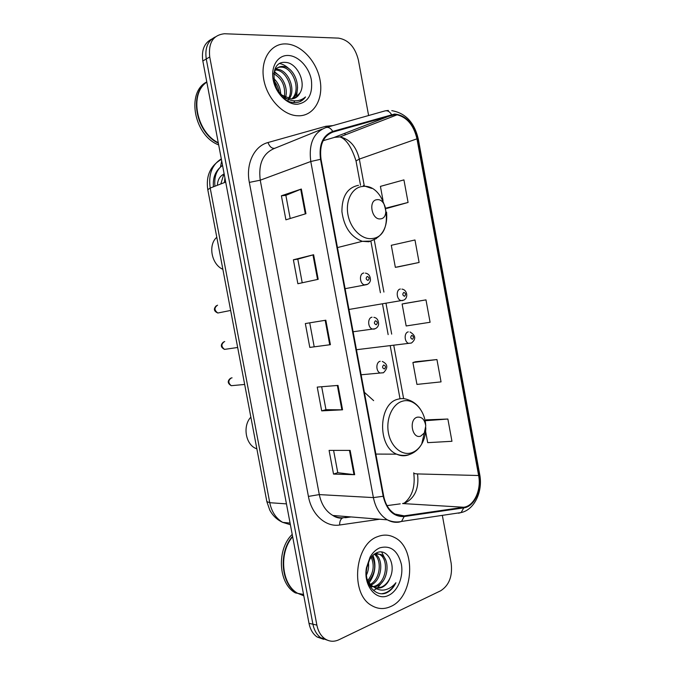 <?xml version="1.0" encoding="UTF-8"?>
<svg xmlns="http://www.w3.org/2000/svg" width="675" height="675" viewBox="0 0 675 675"><rect width="100%" height="100%" fill="white"/><g stroke="black" fill="none" stroke-linecap="round" stroke-linejoin="round"><path stroke-width="1.01" d="M373.638 400.629L364.373 392.293M211.866 39.015C204.314 42.82 201.302 50.144 202.829 60.969L309.007 623.346C310.255 629.48 312.93 634.019 317.056 636.955L323.654 639.326M215.325 36.931C207.748 40.736 204.727 48.094 206.263 58.987L312.922 624.215C314.17 630.383 316.862 634.939 320.988 637.883L327.62 640.263L320.988 637.883C316.862 634.939 314.17 630.383 312.922 624.215L206.263 58.987C204.727 48.094 207.748 40.736 215.325 36.931M285.879 43.917L285.508 43.909C270.962 43.504 260.558 59.231 263.545 78.233C266.338 97.208 281.762 114.429 296.435 115.695L299.27 115.796C314.212 115.45 323.612 98.668 320.034 79.954C316.668 61.248 300.999 44.339 285.879 43.917L285.508 43.909C270.962 43.504 260.558 59.231 263.545 78.233C266.338 97.208 281.762 114.429 296.435 115.695L299.27 115.796C314.212 115.45 323.612 98.668 320.034 79.954C316.668 61.248 300.999 44.339 285.879 43.917M377.696 536.625C354.577 544.101 349.852 593.916 371.663 605.542C377.831 609.179 384.185 609.5 390.724 606.513C414.146 596.725 416.424 547.526 394.369 537.41C389.028 534.642 383.468 534.381 377.696 536.625C354.577 544.101 349.852 593.916 371.663 605.542C377.831 609.179 384.185 609.5 390.724 606.513C414.146 596.725 416.424 547.526 394.369 537.41C389.028 534.642 383.468 534.381 377.696 536.625M394.757 114.666L397.119 114.809C407.168 117.391 413.783 125.398 416.964 138.831L478.626 475.512C481.537 489.864 474.112 506.098 463.742 507.246L404.148 515.86L395.002 514.072C389.213 510.595 385.442 504.605 383.678 496.1L321.038 159.283C319.258 145.032 323.224 135.953 332.952 132.055L394.757 114.666M394.639 114.033L332.75 131.406C322.768 135.397 318.701 144.703 320.524 159.317L383.198 496.277C386.682 510.241 393.677 516.991 404.182 516.527L463.784 507.878C474.407 506.697 482.009 490.058 479.031 475.36L417.395 138.805C413.581 123.55 405.996 115.29 394.639 114.033M425.621 431.46L427.688 442.657L451.955 441.29L447.871 419.032L426.288 419.842M436.944 359.556L412.906 362.517L416.948 384.413L441.045 381.881L436.944 359.556L415.581 361.741M387.29 208.28L408.08 202.449L403.928 179.887L380.422 186.384L383.046 200.618M398.098 266.895L419.108 262.465L414.973 239.979L391.289 245.295L395.348 267.334L398.301 266.861M425.976 299.869L402.114 304.003L406.164 325.966L430.093 322.27L425.976 299.869L404.831 303.438M368.609 115.526L358.358 59.932C355.092 47.073 348.477 39.808 338.521 38.121L224.438 33.75C213.14 35.033 208.238 42.778 209.731 56.978L316.87 625.092C318.127 631.285 320.827 635.867 324.962 638.828C329.366 641.697 334.024 642.009 338.943 639.748L440.674 590.777C449.162 585.309 452.663 576.155 451.178 563.313L442.336 515.354M354.679 474.694L333.526 474.086L329.088 450.402L350.139 450.394L354.679 474.694L353.995 474.652L349.464 450.394M318.195 279.315L297.869 283.728L293.389 259.791L313.613 254.737L318.195 279.315M305.952 213.697L285.905 219.814L281.399 195.784L301.345 189.034L305.952 213.697M342.562 409.809L321.688 410.864L317.233 387.096L338.006 385.417L342.562 409.809L341.896 409.826L337.348 385.476M330.404 344.689L309.8 347.414L305.336 323.561L325.831 320.203L330.404 344.689L329.746 344.765L325.181 320.304M309.8 347.414L329.746 344.765M321.688 410.864L325.974 409.666L341.896 409.826M281.399 195.784L285.863 195.37M290.191 218.506L285.863 195.345L301.345 189.034M293.389 259.791L297.802 259.141M302.223 282.783L297.793 259.132L313.613 254.737M333.526 474.086L337.762 472.66M333.593 450.402L337.77 472.694L353.995 474.652M402.114 304.003L405.034 303.396M419.108 262.465L395.348 267.334M408.08 202.449L385.83 208.153M385.889 208.389L387.501 208.263M412.906 362.517L415.783 361.682M447.871 419.032L425.09 420.736M425.005 420.331L426.49 419.774M314.137 346.452L309.724 322.836M325.974 409.691L321.68 386.733M275.948 69.314L277.206 69.314C287.769 69.424 296.426 89.252 289.263 98.786M275.417 70.006L275.805 70.023C285.989 70.141 294.637 88.788 288.377 98.609M299.945 93.04C306.712 82.51 296.865 62.843 285.795 62.429C265.503 60.016 273.493 102.313 294.258 102.592L295.253 102.608C299.548 102.457 302.965 100.575 305.505 96.947C302.012 99.959 297.894 101.225 293.161 100.727C289.111 100.195 285.356 98.314 281.897 95.091L291.153 98.93C295.093 98.761 298.029 96.803 299.945 93.04L294.773 98.179M281.897 95.091L277.037 89.699M273.712 73.904C275.172 68.892 278.151 66.386 282.656 66.412L282.867 66.428C294.899 66.597 303.303 90.998 292.553 98.812M287.685 99.107L283.382 97.639M274.7 69.837C276.522 67.913 278.699 67.011 281.239 67.137L281.45 67.154C293.11 67.306 301.615 90.56 291.769 98.904M273.611 78.376C277.957 82.35 280.327 87.59 280.724 94.095M273.898 80.722C276.725 83.928 278.488 87.86 279.18 92.534M274.092 72.63C282.378 75.06 288.562 88.172 285.474 97.529M273.755 73.727C282.091 78.519 285.643 86.257 284.411 96.938M288.706 99.562L287.769 100.617M288.031 55.468C277.746 55.097 270.624 66.538 273.189 79.853C275.602 93.167 286.993 104.617 297.127 104.296C308.188 102.524 312.938 94.407 311.369 79.937C309.057 67.12 298.274 55.637 288.031 55.468M206.778 81.92C185.853 92.18 194.138 135.81 218.675 144.906M206.803 82.063C188.443 93.445 195.919 132.815 218.346 143.176M206.82 82.122C189.025 93.715 196.324 132.157 218.27 142.762M305.505 96.947L299.962 101.613M279.872 63.577C283.171 64.277 286.301 66.099 289.271 69.053M297.557 87.421L296.536 97.09M294.857 100.845L293.718 102.532M274.463 71.693L278.64 75.203M380.59 218.852C389.568 218.211 385.906 198.323 377.047 199.69C367.934 200.154 371.68 220.438 380.59 218.852M216.802 237.279C207.79 244.856 211.52 264.482 222.868 269.317M420.694 436.118L424.297 432.987L425.773 425.908C424.693 419.496 421.841 416.593 417.201 417.201C408.459 419.403 412.163 439.433 420.694 436.118M250.855 417.15C242.409 425.849 245.59 444.665 256.171 448.58L256.863 448.858M370.238 585.385L369.588 585.622M374.887 553.762L381.113 554.529C390.589 559.254 388.42 582.247 376.599 586.347L374.009 587.056M375.773 553.23L379.536 554.344C389.011 559.052 386.843 582.002 375.03 586.094L373.275 586.642M372.963 586.71L370.389 586.904M390.175 577.581C396.318 564.334 387.205 548.142 377.19 552.58C374.195 553.753 371.689 556.057 369.672 559.508L366.711 568.088C363.952 582.938 374.87 597.038 385.72 593.165L386.623 592.785C390.538 590.903 393.635 587.562 395.904 582.744C392.656 586.735 388.808 589.14 384.379 589.958C380.59 590.541 377.047 589.528 373.748 586.913C376.498 588.406 379.325 588.516 382.227 587.242C385.822 585.503 388.471 582.28 390.175 577.581C388.1 582.297 385.155 585.47 381.35 587.107L376.22 587.891M373.748 586.913L373.553 586.803C370.651 585.149 368.466 582.458 366.981 578.737M371.967 586.55L368.727 583.968M368.398 562.081C369.023 566.637 368.364 570.974 366.441 575.083M367.107 566.097L366.398 570.822M372.009 556.242C376.532 564.941 375.325 573.413 368.407 581.648M371.191 557.229C374.684 565.287 373.545 573.05 367.782 580.517M374.861 553.778C383.965 558.352 382.421 580.179 371.098 585.014M374.228 554.217C382.101 559.567 380.641 578.964 370.398 584.314M379.789 547.847C375.907 549.517 372.668 552.606 370.077 557.111L366.424 567.827C363.116 585.655 376.422 601.771 388.64 595.325C397.904 591.097 403.718 576.517 401.338 564.072C397.693 550.437 390.513 545.029 379.789 547.847M292.207 534.389C276.446 549.383 278.26 583.816 295.431 592.92L297.321 593.274C280.876 584.483 278.227 552.074 292.57 536.279M298.595 593.511L303.733 595.443M292.655 536.726C278.632 552.673 281.467 584.634 297.751 593.35L303.809 595.814M395.904 582.744C392.259 589.292 387.602 592.945 381.923 593.705M381.645 552.032L385.695 560.073M383.029 581.116L377.527 587.925M376.507 588.718L373.528 590.431M372.971 555.272C376.49 564.882 375.224 574.054 369.166 582.795M224.91 177.93L224.421 182.571M202.829 60.969L209.731 56.978M309.007 623.346L316.87 625.092M221.307 158.878C211.984 164.717 208.28 174.445 210.203 188.055L225.695 182.081M207.79 189.692L210.203 188.055L269.755 502.706L286.453 503.879M266.844 501.593L269.755 502.706C271.696 511.886 276.016 518.442 282.724 522.374L290.385 524.711M220.447 167.046L221.695 160.912M222.522 165.282C216.506 169.94 213.992 176.918 214.962 186.216M217.384 185.287C217.654 179.98 219.729 176.293 223.628 174.226M463.742 507.246L402.578 503.55L405.515 502.791C415.142 497.585 419.15 487.966 417.538 473.926L478.626 475.512M387.02 505.626L400.224 503.862M416.964 138.831L359.328 159.081C356.29 146.534 349.844 139.143 339.981 136.915L334.657 137.329L323.123 140.704M385.703 110.751L388.403 110.447M326.565 127.398L384.573 111.021C387.222 110.211 389.534 111.383 391.508 114.522M344.908 134.013L345.701 134.705M383.198 496.277L373.385 497.593L310.778 161.502L320.524 159.317M404.182 516.527L401.541 521.446L399.009 522.129C395.01 522.703 391.137 521.944 387.391 519.86C380.227 515.523 375.562 508.106 373.385 497.593L319.3 494.598C321.359 504.436 325.882 511.388 332.868 515.472C336.53 517.438 340.318 518.164 344.25 517.632L349.945 516.847M322.127 129.094L275.071 148.179C263.14 152.879 258.196 163.553 260.246 180.2L310.778 161.502C308.568 143.716 313.563 132.418 325.763 127.626C328.371 126.824 330.699 128.09 332.75 131.406M463.784 507.878L461.109 512.561L458.553 513.228M479.031 475.36L479.714 474.508L418.314 139.168L417.395 138.805M401.827 515.683L400.984 515.953M379.637 519.235L339.66 525.007C325.831 527.361 311.614 514.688 308.416 496.403L249.337 182.402C245.607 163.882 254.205 146.045 267.983 142.535L325.789 126.284L332.918 125.601M249.337 182.402L260.246 180.2L319.3 494.598L308.416 496.403M267.983 142.535C269.57 146.618 271.747 148.551 274.539 148.34M325.789 126.284L326.244 127.465M343.077 517.759L342.225 518.155C340.436 519.48 339.584 521.758 339.66 525.007M404.148 515.86L398.149 515.413M403.625 398.655L393.795 345.499M391.686 334.125L386.024 303.463M383.915 292.064L374.279 239.954M364.255 185.752L359.328 159.081L356.02 160.928C351.608 147.125 346.258 139.118 339.981 136.915L397.119 114.809M391.694 115.138L333.644 137.624M332.952 132.055L330.396 133.076M356.037 161.013L360.526 185.254M413.724 472.821L413.741 472.93C413.969 473.521 415.235 473.85 417.538 473.926M317.554 279.458L312.964 254.905M305.311 213.891L300.712 189.262M372.271 238.528C396.622 236.292 386.834 183.136 362.635 186.443C352.299 187.237 345.246 200.534 347.962 214.751C350.519 228.977 362.095 240.097 372.271 238.528M358.484 185.321C347.448 187.557 341.921 196.307 341.913 211.562C343.988 227.045 350.798 236.959 362.332 241.321L368.93 241.768L376.422 238.52M425.68 424.946C424.744 409.776 413.168 397.744 402.359 401.237C392.445 403.962 385.746 418.871 388.429 432.894C390.96 446.96 402.123 456.173 411.877 452.689C415.859 451.271 419.133 448.394 421.706 444.057C424.415 439.298 425.782 433.848 425.798 427.714M420.112 408.822C416.939 404.359 413.007 401.363 408.299 399.845C404.916 398.444 401.498 398.216 398.056 399.178C378.397 403.245 377.055 446.243 396.596 454.157C400.52 455.996 404.452 456.258 408.375 454.95L409.936 454.317M402.511 300.628L400.891 300.518C396.326 299.337 395.896 289.533 400.368 289.01M403.819 292.385C402.275 294.03 402.511 295.321 404.536 296.274C406.072 294.629 405.835 293.338 403.819 292.385M411.413 343.035L408.577 343.347C404.198 342.048 403.954 332.556 408.274 331.881M411.742 335.391C410.214 337.095 410.451 338.386 412.459 339.263C413.986 337.559 413.741 336.268 411.742 335.391M217.578 305.176C214.085 307.614 214.161 310.23 217.814 313.014L220.312 312.517M367.563 284.293L364.348 284.858C359.488 283.61 359.049 273.485 363.825 273.012M368.01 280.446C369.655 278.783 369.411 277.45 367.267 276.446C365.614 278.108 365.867 279.442 368.01 280.446M224.733 341.55L224.48 341.584C221.071 344.005 221.088 346.604 224.539 349.388L226.986 349.034M376.22 324.759C377.848 323.03 377.603 321.697 375.477 320.768C373.849 322.498 374.093 323.831 376.22 324.759M374.228 329.147L372.288 328.995C367.639 327.603 367.419 317.841 372.018 317.199M232.073 377.848L231.373 377.924C228.04 380.32 227.998 382.911 231.263 385.695L233.643 385.476M383.375 372.769L380.227 373.03C375.781 371.52 375.756 362.07 380.185 361.277M384.413 368.963C386.024 367.158 385.779 365.825 383.67 364.973C382.05 366.778 382.295 368.111 384.413 368.963M220.826 183.954L224.049 173.399M317.056 636.955L324.962 638.828M221.4 159.342C210.347 165.805 205.799 175.897 207.773 189.616L266.87 501.702L269.789 510.131C272.81 515.767 277.121 519.843 282.724 522.374L290.073 523.074M222.556 165.493C215.654 170.311 212.617 177.415 213.443 186.806M342.225 518.155C338.74 518.299 335.618 517.404 332.868 515.472L387.391 519.86C392.048 521.961 396.765 522.484 401.541 521.446L461.109 512.561C474.525 509.785 483.013 491.442 479.731 474.584M418.298 139.109C414.45 122.58 405.608 113.088 391.77 110.641M345.338 517.725L351.042 516.932M400.022 398.756L390.251 345.929M388.15 334.606L382.506 304.062M380.405 292.714L370.904 241.355M404.595 502.807C412.315 496.319 415.361 486.363 413.741 472.93M275.805 70.023L277.206 69.314M281.45 67.154L282.867 66.428M363.327 185.625L371.748 188.418M386.581 212.119C387.796 227.357 382.379 237.018 370.322 241.11L362.332 241.321L337.458 247.573M424.297 432.987L421.706 444.057C419.015 448.715 415.42 452.005 410.94 453.938C406.291 455.836 401.507 455.903 396.596 454.157L375.865 454.072M256.171 448.58L256.812 448.58M379.536 554.344L381.113 554.529M369.664 559.508L370.077 557.111M297.751 593.35L303.548 594.43M348.975 309.462L403.422 300.223C408.628 298.426 407.447 289.735 401.92 289.111M356.459 349.718L411.446 343.027C416.222 339.12 415.749 335.441 410.037 331.999M365.445 273.13C368.736 273.712 370.398 276.05 370.44 280.159C370.094 282.243 368.913 283.719 366.879 284.597L345.111 288.681M216.371 305.699C213.334 308.779 213.823 311.217 217.814 313.014L230.656 310.449M373.882 317.343C376.903 317.798 378.481 320.085 378.624 324.211C378.321 326.287 377.173 327.788 375.19 328.708L353.118 331.762M223.467 342.014C220.303 344.891 220.657 347.355 224.539 349.388L237.668 347.482M382.278 361.437C387.855 364.078 388.26 367.841 383.476 372.727L361.117 374.777M230.555 378.253C227.264 380.936 227.5 383.417 231.263 385.695L244.662 384.455"/></g></svg>
